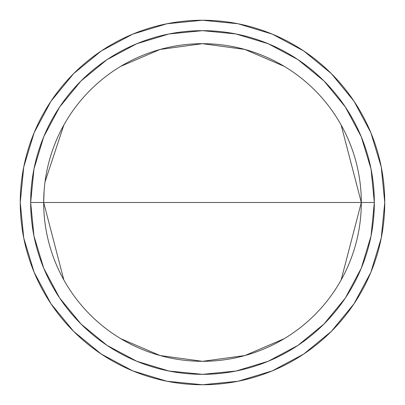 <?xml version="1.0" encoding="UTF-8"?>
<svg xmlns="http://www.w3.org/2000/svg" width="405" height="405" viewBox="0 0 405 405"><rect width="100%" height="100%" fill="white"/><g stroke="black" fill="none" stroke-linecap="round" stroke-linejoin="round"><path stroke-width="0.61" d="M341.137 125.018L361.316 202.5L43.684 202.5A158.816 158.816 0 0 1 202.5 43.684A158.816 158.816 0 0 1 361.316 202.5A158.816 158.816 0 0 1 202.5 361.316A158.816 158.816 0 0 1 43.684 202.5A158.816 158.816 0 0 0 202.5 361.316A158.816 158.816 0 0 0 361.316 202.5L374.336 202.5A171.836 171.836 0 0 1 202.5 374.336A171.836 171.836 0 0 1 30.664 202.5L361.316 202.5L341.137 279.982M20.25 202.5A182.25 182.25 0 0 1 202.5 20.25A182.25 182.25 0 0 1 384.75 202.5L381.247 238.054L370.879 272.246L354.036 303.755L331.371 331.371L303.755 354.036L272.246 370.879L238.054 381.247L202.5 384.75L166.946 381.247L132.754 370.879L101.245 354.036L73.629 331.371L50.964 303.755L34.121 272.246L23.753 238.054L20.25 202.5L23.753 166.946L34.121 132.754L50.964 101.245L73.629 73.629L101.245 50.964L132.754 34.121L166.946 23.753L202.5 20.25L238.054 23.753L272.246 34.121L303.755 50.964L331.371 73.629L354.036 101.245L370.879 132.754L381.247 166.946L384.75 202.5A182.25 182.25 0 0 1 202.5 384.75A182.25 182.25 0 0 1 20.25 202.5M284.275 338.646L244.929 355.544L202.5 361.316L160.071 355.544L120.725 338.646M63.863 279.982L43.684 202.5L30.664 202.5L33.964 236.024L43.745 268.257L59.626 297.969L80.995 324.005L107.031 345.374L136.743 361.255L168.976 371.036L202.5 374.336L236.024 371.036L268.257 361.255L297.969 345.374L324.005 324.005L345.374 297.969L361.255 268.257L371.036 236.024L374.336 202.5L371.036 168.976L361.255 136.743L345.374 107.031L324.005 80.995L297.969 59.626L268.257 43.745L236.024 33.964L202.5 30.664L168.976 33.964L136.743 43.745L107.031 59.626L80.995 80.995L59.626 107.031L43.745 136.743L33.964 168.976L30.664 202.5A171.836 171.836 0 0 1 202.5 30.664A171.836 171.836 0 0 1 374.336 202.5L361.316 202.5A158.816 158.816 0 0 0 202.5 43.684A158.816 158.816 0 0 0 43.684 202.5L43.699 200.232M50.964 101.245L73.629 73.629L50.964 101.245L73.629 73.629L50.964 101.245L73.629 73.629L50.964 101.245L73.629 73.629L50.964 101.245L73.629 73.629L50.964 101.245L73.629 73.629L50.964 101.245L73.629 73.629L50.964 101.245L73.629 73.629L50.964 101.245L73.629 73.629L50.964 101.245L73.629 73.629L50.964 101.245L73.629 73.629L50.964 101.245L73.629 73.629L101.245 50.964L73.629 73.629L50.964 101.245L73.629 73.629L51 101.199L73.629 73.629L101.199 51M303.755 50.964L331.371 73.629L303.755 50.964L331.371 73.629L303.755 50.964L331.371 73.629L303.755 50.964L331.371 73.629L303.755 50.964L331.371 73.629L303.755 50.964L331.371 73.629L303.755 50.964L331.371 73.629L303.755 50.964L331.371 73.629L303.755 50.964L331.371 73.629L303.755 50.964L331.371 73.629L303.755 50.964L331.371 73.629L303.755 50.964L331.371 73.629L354.036 101.245L331.371 73.629L303.755 50.964L331.371 73.629L303.801 51L331.371 73.629L354 101.199M354.036 303.755L331.371 331.371L354.036 303.755L331.371 331.371L354.036 303.755L331.371 331.371L354.036 303.755L331.371 331.371L354.036 303.755L331.371 331.371L354.036 303.755L331.371 331.371L354.036 303.755L331.371 331.371L354.036 303.755L331.371 331.371L354.036 303.755L331.371 331.371L354.036 303.755L331.371 331.371L354.036 303.755L331.371 331.371L354.036 303.755L331.371 331.371L303.755 354.036L331.371 331.371L354.036 303.755L331.371 331.371L354 303.801L331.371 331.371L303.801 354M101.245 354.036L73.629 331.371L101.245 354.036L73.629 331.371L101.245 354.036L73.629 331.371L101.245 354.036L73.629 331.371L101.245 354.036L73.629 331.371L101.245 354.036L73.629 331.371L101.245 354.036L73.629 331.371L101.245 354.036L73.629 331.371L101.245 354.036L73.629 331.371L101.245 354.036L73.629 331.371L101.245 354.036L73.629 331.371L101.245 354.036L73.629 331.371L50.964 303.755L73.629 331.371L101.245 354.036L73.629 331.371L101.199 354L73.629 331.371L51 303.801M44.666 184.852L44.965 182.341M45.016 181.951L63.863 125.018M120.725 66.354L160.071 49.456L202.5 43.684L244.929 49.456L284.275 66.354M44.53 186.103L44.089 191.14M44.955 182.452L45.046 181.713L44.955 182.452M44.975 182.28L44.879 183.045M44.585 185.576L44.702 184.543M44.115 190.826L44.292 188.573M44.206 189.596L44.484 186.578M43.75 197.944L43.689 201.26M43.71 199.802L43.755 197.645M44.211 189.535L44.327 188.178M43.755 197.782L43.846 195.235M44.079 191.302L44.221 189.444M44.12 190.735L43.978 192.861M43.816 196.035L43.887 194.527M43.826 195.767L43.958 193.165M43.77 197.281L43.851 195.22M43.755 197.731L43.689 200.91M44.099 191.023L43.684 202.5M43.846 195.261L44.115 190.806M43.699 200.353L43.71 199.452M43.73 198.627L43.781 196.896"/></g></svg>
